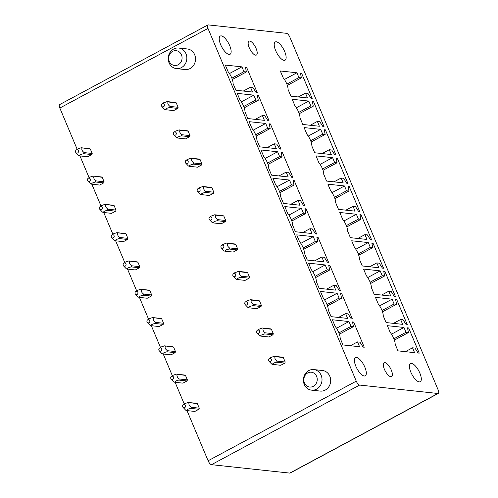 <?xml version="1.0" encoding="UTF-8"?>
<svg xmlns="http://www.w3.org/2000/svg" width="498" height="498" viewBox="0 0 498 498"><rect width="100%" height="100%" fill="white"/><g stroke="black" fill="none" stroke-linecap="round" stroke-linejoin="round"><path stroke-width="0.75" d="M438.327 393.42L290.172 473.032A4.14 1.544 61.7 0 1 289.774 473.1L211.469 464.678L359.631 385.066L437.929 393.488A4.14 1.544 61.7 0 0 438.327 393.42A4.14 1.544 61.7 0 0 438.172 389.971L289.892 37.232A4.14 1.544 61.7 0 0 286.531 33.322L208.226 24.9A4.14 1.544 61.7 0 0 207.828 24.968A4.14 1.544 61.7 0 0 207.983 28.417L356.263 381.157A4.14 1.544 61.7 0 0 359.631 385.066M187.018 410.607L208.108 460.768A4.14 1.544 61.7 0 0 211.469 464.678M207.828 24.968L59.673 104.58A4.14 1.544 61.7 0 0 59.828 108.029L77.184 149.319M255.648 55.178A7.862 2.938 61.7 0 0 256.402 55.048A7.862 2.938 61.7 0 0 255.711 47.609A7.862 2.938 61.7 0 0 249.716 41.066A7.862 2.938 61.7 0 0 248.956 41.191A7.862 2.938 61.7 0 0 249.647 48.636A7.862 2.938 61.7 0 0 255.648 55.178M282.266 47.055A10.346 3.866 61.7 0 0 275.276 41.963A10.346 3.866 61.7 0 0 278.089 55.104A10.346 3.866 61.7 0 0 285.074 60.196A10.346 3.866 61.7 0 0 282.266 47.055M227.275 41.135A10.346 3.866 61.7 0 0 220.29 36.049A10.346 3.866 61.7 0 0 223.098 49.19A10.346 3.866 61.7 0 0 230.082 54.276A10.346 3.866 61.7 0 0 227.275 41.135M243.945 71.681L246.392 71.949L245.452 67.236L246.61 67.361L257.192 92.541L256.04 92.416L252.916 87.467L250.475 87.206L252.505 92.037L235.903 90.25L233.089 83.558A9.935 3.71 61.7 0 0 228.134 71.762L225.32 65.07L241.916 66.857L243.945 71.681L231.863 78.18M241.916 66.857L229.441 73.561M246.392 71.949L232.342 79.493M246.61 67.361L245.589 67.909M250.475 87.206L243.323 91.047M255.841 99.98L258.288 100.247L257.348 95.535L258.506 95.66L269.088 120.84L267.936 120.715L264.812 115.766L262.371 115.505L264.401 120.335L247.799 118.549L244.985 111.857A9.935 3.71 61.7 0 0 240.03 100.061L237.216 93.369L253.812 95.155L255.841 99.98L243.759 106.479M253.812 95.155L241.337 101.86M258.288 100.247L244.238 107.798M258.506 95.66L257.485 96.207M262.371 115.505L255.219 119.346M267.737 128.285L270.184 128.546L269.244 123.834L270.402 123.958L280.984 149.139L279.832 149.014L276.707 144.071L274.267 143.804L276.297 148.634L259.695 146.848L256.881 140.156A9.935 3.71 61.7 0 0 251.926 128.366L249.112 121.668L265.708 123.454L267.737 128.285L255.655 134.777M265.708 123.454L253.233 130.159M270.184 128.546L256.134 136.097M270.402 123.958L269.381 124.506M274.267 143.804L267.115 147.645M279.633 156.584L282.08 156.845L281.14 152.133L282.298 152.257L292.88 177.437L291.728 177.313L288.603 172.37L286.163 172.103L288.193 176.933L271.591 175.147L268.777 168.455A9.935 3.71 61.7 0 0 263.822 156.665L261.008 149.966L277.604 151.753L279.633 156.584L267.551 163.076M277.604 151.753L265.129 158.457M282.08 156.845L268.03 164.396M282.298 152.257L281.277 152.805M286.163 172.103L279.011 175.943M291.529 184.883L293.976 185.144L293.036 180.432L294.194 180.556L304.776 205.736L303.624 205.612L300.499 200.669L298.059 200.408L300.089 205.232L283.487 203.445L280.673 196.754A9.935 3.71 61.7 0 0 275.718 184.963L272.904 178.265L289.5 180.052L291.529 184.883L279.446 191.375M289.5 180.052L277.025 186.756M293.976 185.144L279.926 192.695M294.194 180.556L293.173 181.104M298.059 200.408L290.907 204.248M303.425 213.181L305.872 213.443L304.932 208.73L306.089 208.855L316.672 234.035L315.52 233.911L312.395 228.968L309.955 228.707L311.985 233.531L295.382 231.744L292.569 225.052A9.935 3.71 61.7 0 0 287.614 213.262L284.8 206.564L301.396 208.351L303.425 213.181L291.342 219.674M301.396 208.351L288.921 215.055M305.872 213.443L291.822 220.994M306.089 208.855L305.069 209.403M309.955 228.707L302.803 232.547M315.321 241.48L317.768 241.742L316.828 237.029L317.985 237.154L328.568 262.334L327.416 262.209L324.291 257.267L321.851 257.005L323.881 261.83L307.278 260.043L304.465 253.351A9.935 3.71 61.7 0 0 299.51 241.561L296.696 234.869L313.292 236.65L315.321 241.48L303.238 247.973M313.292 236.65L300.817 243.354M317.768 241.742L303.718 249.293M317.985 237.154L316.965 237.708M321.851 257.005L314.699 260.846M327.217 269.779L329.664 270.041L328.724 265.334L329.881 265.459L340.464 290.633L339.312 290.508L336.187 285.566L333.747 285.304L335.776 290.129L319.174 288.348L316.361 281.65A9.935 3.71 61.7 0 0 311.406 269.86L308.592 263.168L325.188 264.948L327.217 269.779L315.134 276.272M325.188 264.948L312.713 271.653M329.664 270.041L315.614 277.591M329.881 265.459L328.861 266.007M333.747 285.304L326.595 289.145M339.113 298.078L341.56 298.339L340.62 293.633L341.777 293.758L352.36 318.938L351.208 318.813L348.083 313.865L345.643 313.603L347.672 318.427L331.07 316.647L328.257 309.949A9.935 3.71 61.7 0 0 323.302 298.159L320.488 291.467L337.084 293.254L339.113 298.078L327.03 304.577M337.084 293.254L324.609 299.952M341.56 298.339L327.51 305.89M341.777 293.758L340.757 294.306M345.643 313.603L338.491 317.444M351.009 326.377L353.456 326.638L352.516 321.932L353.673 322.057L364.256 347.237L363.104 347.112L359.979 342.163L357.539 341.902L359.568 346.733L342.966 344.946L340.153 338.248A9.935 3.71 61.7 0 0 335.198 326.458L332.384 319.766L348.98 321.552L351.009 326.377L338.926 332.876M348.98 321.552L336.505 328.25M353.456 326.638L339.406 334.189M353.673 322.057L352.652 322.604M357.539 341.902L350.387 345.743M298.937 77.601L301.383 77.862L300.443 73.15L301.601 73.274L312.184 98.455L311.032 98.33L307.907 93.387L305.461 93.12L307.49 97.95L290.894 96.164L288.081 89.472A9.935 3.71 61.7 0 0 283.125 77.682L280.312 70.984L296.908 72.77L298.937 77.601L286.848 84.094M296.908 72.77L284.433 79.475M301.383 77.862L287.327 85.413M301.601 73.274L300.58 73.822M305.461 93.12L298.314 96.961M310.833 105.9L313.279 106.161L312.339 101.449L313.497 101.573L324.08 126.753L322.928 126.629L319.803 121.686L317.357 121.425L319.386 126.249L302.79 124.463L299.977 117.771A9.935 3.71 61.7 0 0 295.021 105.981L292.208 99.283L308.804 101.069L310.833 105.9L298.744 112.392M308.804 101.069L296.329 107.773M313.279 106.161L299.223 113.712M313.497 101.573L312.476 102.121M317.357 121.425L310.21 125.266M322.729 134.199L325.175 134.46L324.235 129.748L325.393 129.872L335.976 155.052L334.824 154.928L331.699 149.985L329.253 149.724L331.282 154.548L314.686 152.762L311.873 146.07A9.935 3.71 61.7 0 0 306.917 134.279L304.104 127.581L320.7 129.368L322.729 134.199L310.64 140.691M320.7 129.368L308.225 136.072M325.175 134.46L311.119 142.011M325.393 129.872L324.372 130.42M329.253 149.724L322.106 153.565M334.625 162.497L337.071 162.759L336.131 158.047L337.289 158.171L347.872 183.351L346.72 183.227L343.595 178.284L341.149 178.023L343.178 182.847L326.582 181.06L323.768 174.368A9.935 3.71 61.7 0 0 318.813 162.578L316 155.886L332.596 157.667L334.625 162.497L322.536 168.99M332.596 157.667L320.121 164.371M337.071 162.759L323.015 170.31M337.289 158.171L336.268 158.725M341.149 178.023L334.002 181.863M346.521 190.796L348.967 191.058L348.027 186.352L349.185 186.476L359.768 211.65L358.616 211.532L355.491 206.583L353.045 206.321L355.074 211.146L338.478 209.365L335.664 202.667A9.935 3.71 61.7 0 0 330.709 190.877L327.896 184.185L344.492 185.966L346.521 190.796L334.432 197.289M344.492 185.966L332.017 192.67M348.967 191.058L334.911 198.609M349.185 186.476L348.164 187.024M353.045 206.321L345.898 210.162M358.417 219.095L360.863 219.357L359.923 214.65L361.081 214.775L371.664 239.955L370.512 239.831L367.387 234.882L364.941 234.62L366.97 239.451L350.374 237.664L347.56 230.966A9.935 3.71 61.7 0 0 342.605 219.176L339.792 212.484L356.387 214.271L358.417 219.095L346.328 225.594M356.387 214.271L343.913 220.969M360.863 219.357L346.807 226.907M361.081 214.775L360.06 215.323M364.941 234.62L357.794 238.461M370.313 247.394L372.759 247.655L371.819 242.949L372.977 243.074L383.56 268.254L382.408 268.129L379.283 263.181L376.837 262.919L378.866 267.75L362.27 265.963L359.456 259.265A9.935 3.71 61.7 0 0 354.501 247.475L351.688 240.783L368.283 242.57L370.313 247.394L358.224 253.893M368.283 242.57L355.809 249.268M372.759 247.655L358.703 255.206M372.977 243.074L371.956 243.622M376.837 262.919L369.69 266.76M382.209 275.693L384.655 275.96L383.715 271.248L384.873 271.373L395.456 296.553L394.304 296.428L391.179 291.479L388.733 291.218L390.762 296.049L374.166 294.262L371.352 287.564A9.935 3.71 61.7 0 0 366.397 275.774L363.584 269.082L380.179 270.868L382.209 275.693L370.12 282.192M380.179 270.868L367.705 277.573M384.655 275.96L370.599 283.505M384.873 271.373L383.852 271.92M388.733 291.218L381.586 295.059M394.105 303.992L396.551 304.259L395.611 299.547L396.769 299.672L407.352 324.852L406.2 324.727L403.075 319.778L400.629 319.517L402.658 324.347L386.062 322.561L383.248 315.869A9.935 3.71 61.7 0 0 378.293 304.073L375.48 297.381L392.075 299.167L394.105 303.992L382.016 310.491M392.075 299.167L379.601 305.872M396.551 304.259L382.495 311.804M396.769 299.672L395.748 300.219M400.629 319.517L393.482 323.358M406.001 332.297L408.447 332.558L407.507 327.846L408.665 327.97L419.248 353.15L418.096 353.026L414.971 348.077L412.525 347.816L414.554 352.646L397.958 350.86L395.144 344.168A9.935 3.71 61.7 0 0 390.189 332.371L387.376 325.68L403.971 327.466L406.001 332.297L393.912 338.789M403.971 327.466L391.496 334.17M408.447 332.558L394.391 340.109M408.665 327.97L407.644 328.518M412.525 347.816L405.378 351.656M177.749 108.402A4.14 3.723 -83.9 0 0 178.116 107.3L176.242 102.843A4.14 3.723 -83.9 0 0 175.252 102.464L167.104 101.586A4.14 3.723 96.1 0 1 168.1 101.966C167.372 103.31 168 104.792 169.967 106.423A4.14 3.723 96.1 0 1 169.606 107.531L177.749 108.402L173.69 110.587L165.548 109.709A4.14 3.723 96.1 0 1 164.558 109.323L161.825 106.423A1.656 1.488 96.1 0 1 162.093 103.926A1.656 1.488 96.1 0 1 163.904 106.497A1.656 1.488 96.1 0 1 161.825 106.423M189.645 136.701A4.14 3.723 -83.9 0 0 190.012 135.599L188.138 131.142A4.14 3.723 -83.9 0 0 187.148 130.762L179 129.885A4.14 3.723 96.1 0 1 179.996 130.264C179.268 131.609 179.896 133.097 181.863 134.721A4.14 3.723 96.1 0 1 181.502 135.829L189.645 136.701L185.586 138.886L177.444 138.008A4.14 3.723 96.1 0 1 176.454 137.622L173.721 134.721A1.656 1.488 96.1 0 1 173.989 132.225A1.656 1.488 96.1 0 1 175.8 134.796A1.656 1.488 96.1 0 1 173.721 134.721M201.541 165A4.14 3.723 -83.9 0 0 201.908 163.898L200.034 159.441A4.14 3.723 -83.9 0 0 199.044 159.061L190.896 158.183A4.14 3.723 96.1 0 1 191.892 158.563C191.164 159.908 191.792 161.396 193.759 163.02A4.14 3.723 96.1 0 1 193.398 164.128L201.541 165L197.482 167.185L189.34 166.307A4.14 3.723 96.1 0 1 188.35 165.927L185.617 163.02A1.656 1.488 96.1 0 1 185.885 160.524A1.656 1.488 96.1 0 1 187.696 163.101A1.656 1.488 96.1 0 1 185.617 163.02M213.437 193.305L205.294 192.427L203.122 192.987C201.547 193.685 200.918 194.226 201.236 194.606L209.378 195.484L213.437 193.305A4.14 3.723 -83.9 0 0 213.804 192.197L211.93 187.74A4.14 3.723 -83.9 0 0 210.94 187.36L202.792 186.482L199.026 187.895M225.333 221.604L217.19 220.726L215.018 221.286C213.443 221.984 212.814 222.525 213.132 222.905L221.274 223.783L225.333 221.604A4.14 3.723 -83.9 0 0 225.7 220.496L223.826 216.039A4.14 3.723 -83.9 0 0 222.836 215.659L214.688 214.781A4.14 3.723 96.1 0 1 215.684 215.161M237.229 249.903A4.14 3.723 -83.9 0 0 237.596 248.795L235.722 244.337A4.14 3.723 -83.9 0 0 234.732 243.958L226.584 243.08A4.14 3.723 96.1 0 1 227.58 243.46C226.851 244.804 227.48 246.292 229.447 247.917A4.14 3.723 96.1 0 1 229.086 249.025L237.229 249.903L233.17 252.081L225.028 251.204A4.14 3.723 96.1 0 1 224.038 250.824L221.305 247.917A1.656 1.488 96.1 0 1 221.573 245.427A1.656 1.488 96.1 0 1 223.384 247.998A1.656 1.488 96.1 0 1 221.305 247.917M249.125 278.201A4.14 3.723 -83.9 0 0 249.492 277.093L247.618 272.636A4.14 3.723 -83.9 0 0 246.628 272.257L238.48 271.379A4.14 3.723 96.1 0 1 239.476 271.759C238.747 273.103 239.376 274.591 241.343 276.216A4.14 3.723 96.1 0 1 240.982 277.324L249.125 278.201L245.066 280.38L236.924 279.502A4.14 3.723 96.1 0 1 235.934 279.123L233.201 276.222A1.656 1.488 96.1 0 1 233.469 273.726A1.656 1.488 96.1 0 1 235.28 276.297A1.656 1.488 96.1 0 1 233.201 276.222M261.02 306.5A4.14 3.723 -83.9 0 0 261.388 305.392L259.514 300.935A4.14 3.723 -83.9 0 0 258.524 300.555L250.376 299.684A4.14 3.723 96.1 0 1 251.372 300.057C250.643 301.402 251.272 302.89 253.239 304.521A4.14 3.723 96.1 0 1 252.878 305.623L261.02 306.5L256.962 308.679L248.819 307.808A4.14 3.723 96.1 0 1 247.83 307.422L245.097 304.521A1.656 1.488 96.1 0 1 245.365 302.025A1.656 1.488 96.1 0 1 247.176 304.595A1.656 1.488 96.1 0 1 245.097 304.521M260.715 336.106L268.858 336.978L272.916 334.799A4.14 3.723 -83.9 0 0 273.284 333.691L271.41 329.234A4.14 3.723 -83.9 0 0 270.42 328.854L262.272 327.983L258.506 329.396M284.812 363.098L276.67 362.22L274.498 362.787C272.923 363.484 272.294 364.019 272.611 364.399L280.754 365.277L284.812 363.098A4.14 3.723 -83.9 0 0 285.18 361.99L283.306 357.533A4.14 3.723 -83.9 0 0 282.316 357.159L274.168 356.282A4.14 3.723 96.1 0 1 275.164 356.655M91.831 154.573L83.689 153.695C80.987 154.274 79.63 155.003 79.624 155.874L87.773 156.752L91.831 154.573A4.14 3.723 -83.9 0 0 92.198 153.465L90.325 149.008A4.14 3.723 -83.9 0 0 89.335 148.628L81.193 147.75L77.651 148.964L76.175 150.097A1.656 1.488 -83.9 0 0 77.644 152.93A1.656 1.488 -83.9 0 0 78.479 151.174A1.656 1.488 -83.9 0 0 76.175 150.097M103.727 182.872L95.585 181.994C92.883 182.573 91.526 183.301 91.52 184.173L99.668 185.051L103.727 182.872A4.14 3.723 -83.9 0 0 104.094 181.764L102.221 177.307A4.14 3.723 -83.9 0 0 101.231 176.927L93.089 176.049L89.547 177.263L88.071 178.396A1.656 1.488 -83.9 0 0 89.54 181.228A1.656 1.488 -83.9 0 0 90.375 179.473A1.656 1.488 -83.9 0 0 88.071 178.396M115.99 210.063L107.848 209.185L107.481 210.293C104.779 210.872 103.422 211.6 103.416 212.472L111.564 213.349L115.623 211.171A4.14 3.723 -83.9 0 0 115.99 210.063L114.117 205.606A4.14 3.723 -83.9 0 0 113.127 205.226L104.985 204.348L101.443 205.562L99.967 206.701A1.656 1.488 -83.9 0 0 101.436 209.527A1.656 1.488 -83.9 0 0 102.271 207.772A1.656 1.488 -83.9 0 0 99.967 206.701M127.886 238.361L119.744 237.484L119.377 238.592C116.675 239.171 115.318 239.899 115.312 240.771L123.46 241.648L127.519 239.47A4.14 3.723 -83.9 0 0 127.886 238.361L126.013 233.904A4.14 3.723 -83.9 0 0 125.023 233.525L116.881 232.653L113.339 233.861L111.863 235A1.656 1.488 -83.9 0 0 113.332 237.826A1.656 1.488 -83.9 0 0 114.167 236.071A1.656 1.488 -83.9 0 0 111.863 235M139.782 266.66L131.64 265.783L131.273 266.891C128.571 267.47 127.214 268.198 127.208 269.069L135.356 269.947L139.415 267.768A4.14 3.723 -83.9 0 0 139.782 266.66L137.909 262.203A4.14 3.723 -83.9 0 0 136.919 261.824L128.777 260.952L125.235 262.16L123.759 263.299A1.656 1.488 -83.9 0 0 125.228 266.125A1.656 1.488 -83.9 0 0 126.062 264.37A1.656 1.488 -83.9 0 0 123.759 263.299M151.678 294.959L143.536 294.088L143.169 295.19C140.467 295.768 139.11 296.497 139.104 297.374L147.252 298.246L151.311 296.067A4.14 3.723 -83.9 0 0 151.678 294.959L149.805 290.502A4.14 3.723 -83.9 0 0 148.815 290.122L140.673 289.251L137.131 290.459L135.655 291.598A1.656 1.488 -83.9 0 0 137.124 294.424A1.656 1.488 -83.9 0 0 137.958 292.668A1.656 1.488 -83.9 0 0 135.655 291.598M147.284 322.393L150.01 325.294L151 325.673L159.148 326.545L163.207 324.366A4.14 3.723 -83.9 0 0 163.574 323.258L161.701 318.801A4.14 3.723 -83.9 0 0 160.711 318.427L152.569 317.55L149.027 318.757L147.551 319.897A1.656 1.488 -83.9 0 0 149.02 322.723A1.656 1.488 -83.9 0 0 149.854 320.967A1.656 1.488 -83.9 0 0 147.551 319.897M175.47 351.557L167.328 350.685L166.961 351.787C164.259 352.372 162.902 353.094 162.896 353.972L171.044 354.85L175.103 352.665A4.14 3.723 -83.9 0 0 175.47 351.557L173.597 347.106A4.14 3.723 -83.9 0 0 172.607 346.726L164.465 345.849L160.922 347.056L159.447 348.195A1.656 1.488 -83.9 0 0 160.916 351.022A1.656 1.488 -83.9 0 0 161.75 349.266A1.656 1.488 -83.9 0 0 159.447 348.195M187.366 379.862L179.224 378.984L178.857 380.086C176.155 380.671 174.798 381.393 174.792 382.271L182.94 383.149L186.999 380.964A4.14 3.723 -83.9 0 0 187.366 379.862L185.493 375.405A4.14 3.723 -83.9 0 0 184.503 375.025L176.36 374.147L172.818 375.355L171.343 376.494A1.656 1.488 -83.9 0 0 172.812 379.32A1.656 1.488 -83.9 0 0 173.646 377.565A1.656 1.488 -83.9 0 0 171.343 376.494M182.971 407.289L185.698 410.19L186.688 410.57L194.836 411.448L198.895 409.263A4.14 3.723 -83.9 0 0 199.262 408.161L197.389 403.704A4.14 3.723 -83.9 0 0 196.399 403.324L188.256 402.446L184.714 403.654L183.239 404.793A1.656 1.488 -83.9 0 0 184.708 407.625A1.656 1.488 -83.9 0 0 185.542 405.864A1.656 1.488 -83.9 0 0 183.239 404.793M79.954 155.911L89.08 177.618M91.85 184.21L100.976 205.917M103.746 212.509L112.872 234.216M115.642 240.808L124.768 262.521M127.538 269.107L136.664 290.82M139.434 297.406L148.56 319.118M151.33 325.704L160.456 347.417M163.226 354.003L172.352 375.716M175.122 382.308L184.248 404.015M358.261 370.73A10.346 3.866 61.7 0 0 365.246 375.822A10.346 3.866 61.7 0 0 362.438 362.681A10.346 3.866 61.7 0 0 355.454 357.589A10.346 3.866 61.7 0 0 358.261 370.73M417.43 368.595A10.346 3.866 61.7 0 0 410.445 363.509A10.346 3.866 61.7 0 0 413.253 376.65A10.346 3.866 61.7 0 0 420.237 381.736A10.346 3.866 61.7 0 0 417.43 368.595M390.812 376.718A7.862 2.938 61.7 0 0 391.571 376.594A7.862 2.938 61.7 0 0 390.874 369.149A7.862 2.938 61.7 0 0 384.879 362.606A7.862 2.938 61.7 0 0 384.126 362.737A7.862 2.938 61.7 0 0 384.817 370.182A7.862 2.938 61.7 0 0 390.812 376.718M313.808 369.572L322.467 370.506A10.346 9.3 96.1 0 1 330.56 378.947A10.346 9.3 96.1 0 1 325.262 390.077A10.346 9.3 96.1 0 1 320.251 391.079L311.592 390.152A10.346 9.3 -83.9 0 0 316.604 389.143A10.346 9.3 -83.9 0 0 321.994 380.323A10.346 9.3 -83.9 0 0 313.808 369.572A10.346 9.3 -83.9 0 0 308.797 370.574A10.346 9.3 -83.9 0 0 303.406 379.395A10.346 9.3 -83.9 0 0 311.592 390.152M303.842 379.295A7.451 6.698 96.1 0 1 310.989 372.193A7.451 6.698 96.1 0 1 317.226 379.962A7.451 6.698 96.1 0 1 310.08 387.064A7.451 6.698 96.1 0 1 303.842 379.295M178.645 48.026L187.304 48.96A10.346 9.3 96.1 0 1 195.397 57.407A10.346 9.3 96.1 0 1 190.099 68.531A10.346 9.3 96.1 0 1 185.088 69.539L176.429 68.606A10.346 9.3 96.1 0 1 168.243 57.855A10.346 9.3 96.1 0 1 173.634 49.034A10.346 9.3 96.1 0 1 178.645 48.026A10.346 9.3 96.1 0 1 186.831 58.783A10.346 9.3 96.1 0 1 181.44 67.603A10.346 9.3 96.1 0 1 176.429 68.606M168.679 57.749A7.451 6.698 96.1 0 1 175.825 50.647A7.451 6.698 96.1 0 1 182.063 58.415A7.451 6.698 96.1 0 1 174.916 65.518A7.451 6.698 96.1 0 1 168.679 57.749M186.688 410.57C186.694 409.698 188.045 408.97 190.753 408.391L198.895 409.263M199.262 408.161L191.12 407.283L190.753 408.391M197.389 403.704L188.256 402.446M191.12 407.283L189.607 405.826C188.761 404.339 188.636 403.336 189.246 402.826M178.857 380.086L186.999 380.964M171.075 378.99L173.802 381.891L174.792 382.271M185.493 375.405L176.36 374.147M179.224 378.984L177.711 377.528C176.865 376.04 176.74 375.038 177.35 374.527M166.961 351.787L175.103 352.665M159.179 350.692L161.906 353.592L162.896 353.972M173.597 347.106L164.465 345.849M167.328 350.685L165.815 349.229C164.969 347.741 164.844 346.739 165.454 346.228M151 325.673C151.006 324.796 152.357 324.074 155.065 323.488L163.207 324.366M163.574 323.258L155.432 322.387L155.065 323.488M161.701 318.801L152.569 317.55M155.432 322.387L153.919 320.93C153.073 319.442 152.948 318.44 153.558 317.929M143.169 295.19L151.311 296.067M135.388 294.094L138.114 296.995L139.104 297.374M149.805 290.502L140.673 289.251M143.536 294.088L142.023 292.631C141.177 291.143 141.052 290.141 141.662 289.631M131.273 266.891L139.415 267.768M123.492 265.795L126.218 268.696L127.208 269.069M137.909 262.203L128.777 260.952M131.64 265.783L130.127 264.332C129.281 262.844 129.156 261.842 129.766 261.332M119.377 238.592L127.519 239.47M111.596 237.49L114.322 240.391L115.312 240.771M126.013 233.904L116.881 232.653M119.744 237.484L118.231 236.033C117.385 234.539 117.26 233.543 117.87 233.033M107.481 210.293L115.623 211.171M99.7 209.191L102.426 212.092L103.416 212.472M114.117 205.606L104.985 204.348M107.848 209.185L106.335 207.734C105.489 206.24 105.364 205.244 105.974 204.728M87.804 180.892L90.53 183.793L91.52 184.173M104.094 181.764L95.952 180.886L95.585 181.994M102.221 177.307L93.089 176.049M95.952 180.886L94.439 179.429C93.593 177.942 93.468 176.946 94.078 176.429M75.908 152.593L78.634 155.494L79.624 155.874M92.198 153.465L84.056 152.587L83.689 153.695M90.325 149.008L81.193 147.75M84.056 152.587L82.544 151.131C81.697 149.643 81.572 148.641 82.182 148.13M165.548 109.709C165.23 109.33 165.859 108.788 167.434 108.091L169.606 107.531M163.338 102.999L167.104 101.586M176.242 102.843L168.094 101.966M178.116 107.3L169.967 106.423M177.444 138.008C177.126 137.629 177.755 137.087 179.33 136.39L181.502 135.829M175.234 131.298L179 129.885M188.138 131.142L179.99 130.264M190.012 135.599L181.863 134.721M189.34 166.307C189.022 165.927 189.651 165.386 191.226 164.689L193.398 164.128M187.13 159.597L190.896 158.183M200.034 159.441L191.886 158.563M201.908 163.898L193.759 163.02M201.236 194.606A4.14 3.723 96.1 0 1 200.246 194.226L197.513 191.319A1.656 1.488 96.1 0 1 197.781 188.823A1.656 1.488 96.1 0 1 199.592 191.4A1.656 1.488 96.1 0 1 197.513 191.319M202.798 186.482A4.14 3.723 96.1 0 1 203.788 186.862C203.06 188.207 203.688 189.694 205.655 191.319A4.14 3.723 96.1 0 1 205.294 192.427M211.93 187.74L203.782 186.862M213.804 192.197L205.655 191.319M210.922 216.2L214.688 214.781M213.132 222.905A4.14 3.723 96.1 0 1 212.142 222.525L209.409 219.618A1.656 1.488 96.1 0 1 209.677 217.128A1.656 1.488 96.1 0 1 211.488 219.699A1.656 1.488 96.1 0 1 209.409 219.618M223.826 216.039L215.678 215.161C214.955 216.506 215.584 217.993 217.551 219.618A4.14 3.723 96.1 0 1 217.19 220.726M225.7 220.496L217.551 219.618M225.028 251.204C224.71 250.824 225.339 250.282 226.914 249.585L229.086 249.025M222.818 244.499L226.584 243.08M235.722 244.337L227.574 243.46M237.596 248.795L229.447 247.917M236.924 279.502C236.606 279.123 237.235 278.587 238.81 277.884L240.982 277.324M234.714 272.798L238.48 271.379M247.618 272.636L239.47 271.759M249.492 277.093L241.343 276.216M248.819 307.801C248.502 307.422 249.131 306.886 250.706 306.183L252.878 305.623M246.61 301.097L250.376 299.684M259.514 300.935L251.366 300.064M261.388 305.392L253.239 304.515M272.916 334.799L264.774 333.921L262.602 334.482C261.027 335.185 260.398 335.72 260.715 336.1A4.14 3.723 96.1 0 1 259.726 335.72L256.993 332.82A1.656 1.488 96.1 0 1 257.261 330.323A1.656 1.488 96.1 0 1 259.072 332.894A1.656 1.488 96.1 0 1 256.993 332.82M262.278 327.977A4.14 3.723 96.1 0 1 263.268 328.356C262.539 329.701 263.168 331.189 265.135 332.82A4.14 3.723 96.1 0 1 264.774 333.921M271.41 329.234L263.261 328.363M273.284 333.691L265.135 332.82M270.402 357.695L274.168 356.282M272.611 364.399A4.14 3.723 96.1 0 1 271.622 364.019L268.889 361.118A1.656 1.488 96.1 0 1 269.157 358.622A1.656 1.488 96.1 0 1 270.968 361.193A1.656 1.488 96.1 0 1 268.889 361.118M283.306 357.533L275.157 356.661C274.435 358.006 275.064 359.488 277.031 361.118A4.14 3.723 96.1 0 1 276.67 362.22M285.18 361.99L277.031 361.118M289.774 473.1L437.929 393.488M208.108 460.768L356.263 381.157M59.828 108.029L207.983 28.417M162.093 103.926L163.568 102.793M173.989 132.225L175.464 131.092M185.885 160.524L187.36 159.391M197.781 188.823L199.256 187.69M209.677 217.128L211.152 215.989M221.573 245.427L223.048 244.288M233.469 273.726L234.944 272.587M245.365 302.025L246.84 300.892M257.261 330.323L258.736 329.19M269.157 358.622L270.632 357.489"/></g></svg>

